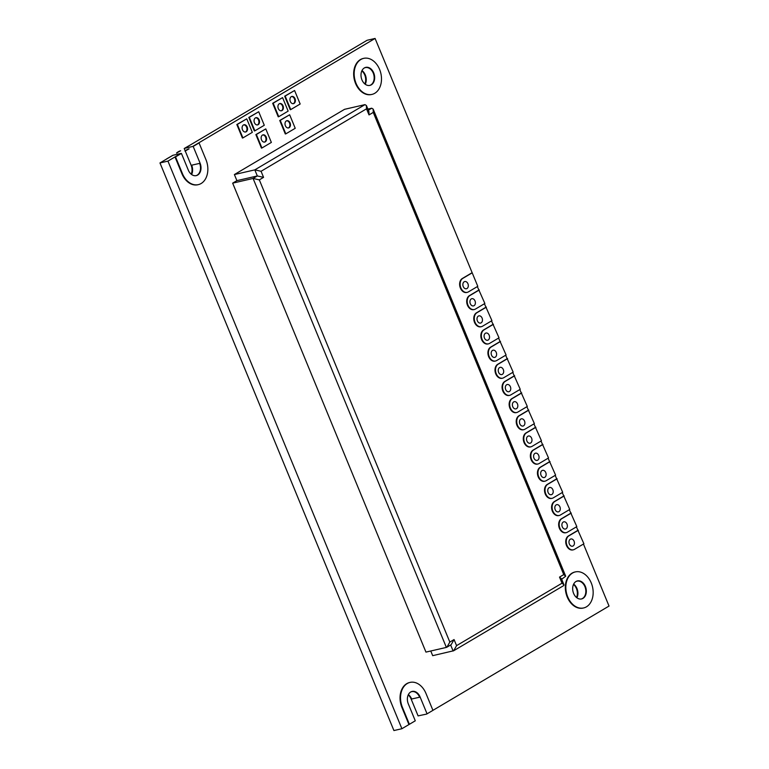 <?xml version="1.0" encoding="UTF-8"?>
<svg xmlns="http://www.w3.org/2000/svg" width="769" height="769" viewBox="0 0 769 769"><rect width="100%" height="100%" fill="white"/><g stroke="black" fill="none" stroke-linecap="round" stroke-linejoin="round"><path stroke-width="1.15" d="M375.08 38.45L367.101 40.276L184.685 148.311L192.663 146.475L375.08 38.45L477.789 286.328L468.379 291.903A7.402 5.345 77.1 0 1 467.244 292.355A7.402 5.345 77.1 0 1 460.593 287.145A7.402 5.345 77.1 0 1 462.803 278.388L472.224 272.812M192.663 146.475L199.065 142.947L206.034 159.837A18.494 13.371 77.1 0 1 201.142 183.503A18.494 13.371 77.1 0 1 198.315 184.637A18.494 13.371 77.1 0 1 182.493 173.775L181.993 173.89A18.494 13.371 77.1 0 0 197.816 184.752A18.494 13.371 77.1 0 0 198.066 184.685M184.685 148.311L184.214 148.494L185.214 150.907M477.347 286.587L484.864 303.486L475.444 309.061A7.402 5.345 77.1 0 1 474.319 309.523A7.402 5.345 77.1 0 1 467.667 304.313A7.402 5.345 77.1 0 1 469.878 295.546L479.289 289.971M484.422 303.745L491.939 320.654L482.519 326.229A7.402 5.345 77.1 0 1 481.394 326.681A7.402 5.345 77.1 0 1 474.742 321.471A7.402 5.345 77.1 0 1 476.953 312.714L486.364 307.139M491.497 320.913L499.014 337.812L489.593 343.387A7.402 5.345 77.1 0 1 488.469 343.849A7.402 5.345 77.1 0 1 481.817 338.639A7.402 5.345 77.1 0 1 484.028 329.872L493.438 324.297M498.572 338.072L506.089 354.98L496.668 360.555A7.402 5.345 77.1 0 1 495.544 361.007A7.402 5.345 77.1 0 1 488.892 355.807A7.402 5.345 77.1 0 1 491.103 347.04L500.513 341.465M505.646 355.24L513.163 372.138L503.743 377.714A7.402 5.345 77.1 0 1 502.618 378.175A7.402 5.345 77.1 0 1 495.967 372.965A7.402 5.345 77.1 0 1 498.177 364.208L507.588 358.623M512.721 372.398L520.238 389.306L510.818 394.882A7.402 5.345 77.1 0 1 509.693 395.333A7.402 5.345 77.1 0 1 503.041 390.133A7.402 5.345 77.1 0 1 505.252 381.366L514.663 375.791M519.796 389.566L527.313 406.465L517.893 412.04A7.402 5.345 77.1 0 1 516.758 412.501A7.402 5.345 77.1 0 1 510.116 407.291A7.402 5.345 77.1 0 1 512.327 398.534L521.738 392.959M526.871 406.724L534.378 423.632L524.967 429.208A7.402 5.345 77.1 0 1 523.833 429.66A7.402 5.345 77.1 0 1 517.191 424.459A7.402 5.345 77.1 0 1 519.402 415.693L528.812 410.117M533.946 423.892L541.453 440.791L532.042 446.376A7.402 5.345 77.1 0 1 530.908 446.827A7.402 5.345 77.1 0 1 524.266 441.617A7.402 5.345 77.1 0 1 526.467 432.86L535.887 427.285M541.02 441.05L548.528 457.959L539.117 463.534A7.402 5.345 77.1 0 1 537.983 463.986A7.402 5.345 77.1 0 1 531.341 458.785A7.402 5.345 77.1 0 1 533.542 450.019L542.962 444.444M548.095 458.218L555.603 475.127L546.192 480.702A7.402 5.345 77.1 0 1 545.058 481.154A7.402 5.345 77.1 0 1 538.415 475.944A7.402 5.345 77.1 0 1 540.617 467.187L550.037 461.611M555.17 475.386L562.677 492.285L553.267 497.86A7.402 5.345 77.1 0 1 552.132 498.312A7.402 5.345 77.1 0 1 545.49 493.112A7.402 5.345 77.1 0 1 547.691 484.345L557.112 478.77M562.245 492.545L569.752 509.453L560.341 515.028A7.402 5.345 77.1 0 1 559.207 515.48A7.402 5.345 77.1 0 1 552.565 510.27A7.402 5.345 77.1 0 1 554.766 501.513L564.186 495.938M569.32 509.712L576.827 526.611L567.416 532.186A7.402 5.345 77.1 0 1 566.282 532.638A7.402 5.345 77.1 0 1 559.64 527.438A7.402 5.345 77.1 0 1 561.841 518.671L571.261 513.096M576.394 526.871L583.902 543.779L574.491 549.354A7.402 5.345 77.1 0 1 573.357 549.806A7.402 5.345 77.1 0 1 566.705 544.596A7.402 5.345 77.1 0 1 568.916 535.839L578.336 530.264M583.46 544.039L609.029 606.059L432.928 710.345L425.978 693.455A18.494 13.371 77.1 0 0 410.069 682.401A18.494 13.371 77.1 0 0 402.437 707.393L409.396 724.292L415.279 720.803L408.32 703.914A9.247 6.69 77.1 0 1 412.136 691.418A9.247 6.69 77.1 0 1 420.085 696.945L427.055 713.834L426.612 714.084L432.937 710.354M426.612 714.084L418.086 715.891L411.117 699.002A9.247 6.69 77.1 0 0 408.224 694.916M175.034 157.001L175.534 156.886L182.493 173.775L181.993 173.89L175.034 157.001L180.888 153.444L172.919 155.28L159.971 162.941L393.92 730.55L401.899 728.724L409.368 724.302M466.994 292.403A7.402 5.345 77.1 0 1 466.745 292.47A7.402 5.345 77.1 0 1 460.102 287.26A7.402 5.345 77.1 0 1 462.304 278.503L471.724 272.928M474.069 309.571A7.402 5.345 77.1 0 1 473.819 309.628A7.402 5.345 77.1 0 1 467.177 304.428A7.402 5.345 77.1 0 1 469.378 295.661L478.799 290.086M481.144 326.729A7.402 5.345 77.1 0 1 480.894 326.796A7.402 5.345 77.1 0 1 474.242 321.586A7.402 5.345 77.1 0 1 476.453 312.829L485.873 307.254M488.219 343.897A7.402 5.345 77.1 0 1 487.969 343.964A7.402 5.345 77.1 0 1 481.317 338.754A7.402 5.345 77.1 0 1 483.528 329.988L492.939 324.412M495.294 361.055A7.402 5.345 77.1 0 1 495.044 361.122A7.402 5.345 77.1 0 1 488.392 355.912A7.402 5.345 77.1 0 1 490.603 347.155L500.013 341.58M502.368 378.223A7.402 5.345 77.1 0 1 502.119 378.29A7.402 5.345 77.1 0 1 495.467 373.08A7.402 5.345 77.1 0 1 497.678 364.314L507.088 358.738M509.434 395.381A7.402 5.345 77.1 0 1 509.193 395.449A7.402 5.345 77.1 0 1 502.541 390.239A7.402 5.345 77.1 0 1 504.752 381.482L514.163 375.906M516.508 412.549A7.402 5.345 77.1 0 1 516.268 412.617A7.402 5.345 77.1 0 1 509.616 407.407A7.402 5.345 77.1 0 1 511.827 398.64L521.238 393.065M523.583 429.708A7.402 5.345 77.1 0 1 523.343 429.775A7.402 5.345 77.1 0 1 516.691 424.575A7.402 5.345 77.1 0 1 518.902 415.808L528.313 410.233M530.658 446.876A7.402 5.345 77.1 0 1 530.418 446.943A7.402 5.345 77.1 0 1 523.766 441.733A7.402 5.345 77.1 0 1 525.977 432.966L535.387 427.391M537.733 464.034A7.402 5.345 77.1 0 1 537.483 464.101A7.402 5.345 77.1 0 1 530.841 458.901A7.402 5.345 77.1 0 1 533.052 450.134L542.462 444.559M544.808 481.202A7.402 5.345 77.1 0 1 544.558 481.269A7.402 5.345 77.1 0 1 537.916 476.059A7.402 5.345 77.1 0 1 540.126 467.302L549.537 461.717M551.882 498.36A7.402 5.345 77.1 0 1 551.633 498.427A7.402 5.345 77.1 0 1 544.99 493.227A7.402 5.345 77.1 0 1 547.192 484.46L556.612 478.885M558.957 515.528A7.402 5.345 77.1 0 1 558.707 515.595A7.402 5.345 77.1 0 1 552.065 510.385A7.402 5.345 77.1 0 1 554.266 501.628L563.687 496.053M566.032 532.686A7.402 5.345 77.1 0 1 565.782 532.754A7.402 5.345 77.1 0 1 559.14 527.553A7.402 5.345 77.1 0 1 561.341 518.787L570.761 513.211M573.107 549.854A7.402 5.345 77.1 0 1 572.857 549.922A7.402 5.345 77.1 0 1 566.215 544.712A7.402 5.345 77.1 0 1 568.416 535.955L577.836 530.379M409.819 682.459A18.494 13.371 77.1 0 0 409.569 682.516A18.494 13.371 77.1 0 0 401.937 707.509L408.897 724.408L409.396 724.292M180.888 153.444L167.94 161.115L401.899 728.724M248.8 117.436L258.711 111.745L264.286 125.26L254.866 130.836L254.366 130.951L248.8 117.436L249.3 117.321L254.866 130.836M255.875 134.594L265.786 128.904L271.361 142.419L261.941 147.994L261.441 148.109L255.875 134.594L256.375 134.488L261.941 147.994M279.743 120.464L289.653 114.773L295.229 128.288L285.808 133.864L285.309 133.979L279.743 120.464L280.243 120.349L285.808 133.864M272.668 103.296L282.579 97.615L288.154 111.121L278.734 116.696L278.234 116.811L272.668 103.296L273.168 103.19L278.734 116.696M284.674 96.192L294.585 90.502L300.16 104.017L290.74 109.592L290.24 109.707L284.674 96.192L285.174 96.077L290.74 109.592M363.449 58.415A18.494 13.371 77.1 0 0 363.199 58.463A18.494 13.371 77.1 0 0 354.298 79.486A18.494 13.371 77.1 0 0 371.465 94.52A18.494 13.371 77.1 0 0 371.715 94.462M236.842 124.52L246.753 118.83L252.328 132.345L242.908 137.92L242.418 138.026L236.842 124.52L237.342 124.405L242.908 137.92M575.116 571.963A18.494 13.371 77.1 0 0 574.866 572.011A18.494 13.371 77.1 0 0 565.965 593.034A18.494 13.371 77.1 0 0 583.142 608.068A18.494 13.371 77.1 0 0 583.383 608.01M236.9 180.638L257.327 175.947L253.088 178.456L446.376 647.411L446.924 647.181L449.827 642.067L259.326 179.869L253.088 178.456L232.661 183.147L236.9 180.638L234.391 174.553L344.55 109.323L364.977 104.632L366.419 105.526L366.505 108.833L369.014 114.917L368.928 111.601L366.419 105.526M232.661 183.147L425.949 652.102L446.376 647.411M430.765 650.997L432.697 655.669L453.662 650.757L563.715 585.584L563.975 584.825L562.024 583.19L559.515 577.106L561.466 578.74L563.975 584.825M185.271 151.041L191.183 165.383L191.683 165.268A9.247 6.69 77.1 0 0 191.654 165.2L191.683 165.268A9.247 6.69 77.1 0 1 191.606 174.496M192.683 146.543L193.182 146.427L200.151 163.326L199.652 163.441A9.247 6.69 77.1 0 0 199.623 163.374L200.142 163.326A9.247 6.69 77.1 0 1 197.662 175.053A9.247 6.69 77.1 0 1 196.249 175.62A9.247 6.69 77.1 0 1 188.376 170.295L181.417 153.406L180.917 153.512M184.214 148.494L190.366 144.947M166.565 158.943L172.717 155.396M159.971 162.941L167.94 161.115M193.182 146.427L199.065 142.947M175.534 156.886L181.417 153.406M249.3 117.321L258.711 111.745M256.375 134.488L265.786 128.904M280.243 120.349L289.653 114.773M273.168 103.19L282.579 97.615M285.174 96.077L294.585 90.502M374.791 93.27A18.494 13.371 77.1 0 0 380.309 71.373A18.494 13.371 77.1 0 0 363.689 58.357A18.494 13.371 77.1 0 0 354.797 79.37A18.494 13.371 77.1 0 0 371.965 94.404A18.494 13.371 77.1 0 0 374.791 93.27M237.342 124.405L246.753 118.83M586.459 606.818A18.494 13.371 77.1 0 0 591.976 584.921A18.494 13.371 77.1 0 0 575.366 571.905A18.494 13.371 77.1 0 0 566.465 592.918A18.494 13.371 77.1 0 0 583.633 607.952A18.494 13.371 77.1 0 0 586.459 606.818M234.391 174.553L254.818 169.872L261.056 171.285L366.505 108.833M369.014 114.917L373.253 112.409L373.157 109.092L371.725 108.208L367.89 109.083M191.193 174.178A9.247 6.69 77.1 0 0 191.183 165.383L191.673 165.268A9.247 6.69 77.1 0 1 191.519 174.428M199.652 163.441L199.652 163.441A9.247 6.69 77.1 0 1 197.162 175.169A9.247 6.69 77.1 0 1 195.999 175.668M411.117 699.002L411.675 699.021A9.247 6.69 77.1 0 0 408.358 694.618M411.886 691.475A9.247 6.69 77.1 0 1 419.595 697.06L419.643 697.195A9.247 6.69 77.1 0 0 411.694 691.658A9.247 6.69 77.1 0 0 410.598 692.052M364.842 83.956A9.247 6.69 77.1 0 0 361.843 70.873M576.519 597.503A9.247 6.69 77.1 0 0 573.511 584.421M570.31 539.213A3.701 2.672 77.1 0 0 569.204 543.596A3.701 2.672 77.1 0 0 572.53 546.201A3.701 2.672 77.1 0 0 573.097 545.971A3.701 2.672 77.1 0 0 574.203 541.587A3.701 2.672 77.1 0 0 570.877 538.992A3.701 2.672 77.1 0 0 570.31 539.213M563.235 522.055A3.701 2.672 77.1 0 0 562.129 526.429A3.701 2.672 77.1 0 0 565.455 529.034A3.701 2.672 77.1 0 0 566.022 528.812A3.701 2.672 77.1 0 0 567.128 524.429A3.701 2.672 77.1 0 0 563.802 521.824A3.701 2.672 77.1 0 0 563.235 522.055M556.16 504.887A3.701 2.672 77.1 0 0 555.055 509.27A3.701 2.672 77.1 0 0 558.381 511.875A3.701 2.672 77.1 0 0 558.948 511.645A3.701 2.672 77.1 0 0 560.053 507.261A3.701 2.672 77.1 0 0 556.727 504.666A3.701 2.672 77.1 0 0 556.16 504.887M549.085 487.729A3.701 2.672 77.1 0 0 547.98 492.102A3.701 2.672 77.1 0 0 551.306 494.707A3.701 2.672 77.1 0 0 551.873 494.486A3.701 2.672 77.1 0 0 552.978 490.103A3.701 2.672 77.1 0 0 549.652 487.498A3.701 2.672 77.1 0 0 549.085 487.729M542.01 470.561A3.701 2.672 77.1 0 0 540.905 474.944A3.701 2.672 77.1 0 0 544.231 477.549A3.701 2.672 77.1 0 0 544.798 477.318A3.701 2.672 77.1 0 0 545.903 472.935A3.701 2.672 77.1 0 0 542.578 470.34A3.701 2.672 77.1 0 0 542.01 470.561M534.936 453.402A3.701 2.672 77.1 0 0 533.83 457.776A3.701 2.672 77.1 0 0 537.156 460.381A3.701 2.672 77.1 0 0 537.723 460.16A3.701 2.672 77.1 0 0 538.829 455.777A3.701 2.672 77.1 0 0 535.503 453.172A3.701 2.672 77.1 0 0 534.936 453.402M527.861 436.234A3.701 2.672 77.1 0 0 526.765 440.618A3.701 2.672 77.1 0 0 530.081 443.223A3.701 2.672 77.1 0 0 530.648 442.992A3.701 2.672 77.1 0 0 531.754 438.609A3.701 2.672 77.1 0 0 528.428 436.004A3.701 2.672 77.1 0 0 527.861 436.234M520.786 419.076A3.701 2.672 77.1 0 0 519.69 423.45A3.701 2.672 77.1 0 0 523.007 426.055A3.701 2.672 77.1 0 0 523.574 425.834A3.701 2.672 77.1 0 0 524.679 421.45A3.701 2.672 77.1 0 0 521.353 418.845A3.701 2.672 77.1 0 0 520.786 419.076M513.711 401.908A3.701 2.672 77.1 0 0 512.615 406.292A3.701 2.672 77.1 0 0 515.932 408.897A3.701 2.672 77.1 0 0 516.499 408.666A3.701 2.672 77.1 0 0 517.604 404.283A3.701 2.672 77.1 0 0 514.278 401.678A3.701 2.672 77.1 0 0 513.711 401.908M506.646 384.75A3.701 2.672 77.1 0 0 505.541 389.124A3.701 2.672 77.1 0 0 508.857 391.729A3.701 2.672 77.1 0 0 509.424 391.498A3.701 2.672 77.1 0 0 510.529 387.124A3.701 2.672 77.1 0 0 507.204 384.519A3.701 2.672 77.1 0 0 506.646 384.75M499.571 367.582A3.701 2.672 77.1 0 0 498.466 371.965A3.701 2.672 77.1 0 0 501.792 374.57A3.701 2.672 77.1 0 0 502.349 374.34A3.701 2.672 77.1 0 0 503.455 369.956A3.701 2.672 77.1 0 0 500.129 367.351A3.701 2.672 77.1 0 0 499.571 367.582M492.496 350.414A3.701 2.672 77.1 0 0 491.391 354.797A3.701 2.672 77.1 0 0 494.717 357.402A3.701 2.672 77.1 0 0 495.274 357.172A3.701 2.672 77.1 0 0 496.38 352.798A3.701 2.672 77.1 0 0 493.054 350.193A3.701 2.672 77.1 0 0 492.496 350.414M485.422 333.256A3.701 2.672 77.1 0 0 484.316 337.639A3.701 2.672 77.1 0 0 487.642 340.244A3.701 2.672 77.1 0 0 488.2 340.013A3.701 2.672 77.1 0 0 489.305 335.63A3.701 2.672 77.1 0 0 485.989 333.025A3.701 2.672 77.1 0 0 485.422 333.256M478.347 316.088A3.701 2.672 77.1 0 0 477.241 320.471A3.701 2.672 77.1 0 0 480.567 323.076A3.701 2.672 77.1 0 0 481.134 322.845A3.701 2.672 77.1 0 0 482.23 318.472A3.701 2.672 77.1 0 0 478.914 315.867A3.701 2.672 77.1 0 0 478.347 316.088M471.272 298.93A3.701 2.672 77.1 0 0 470.167 303.313A3.701 2.672 77.1 0 0 473.493 305.908A3.701 2.672 77.1 0 0 474.06 305.687A3.701 2.672 77.1 0 0 475.155 301.304A3.701 2.672 77.1 0 0 471.839 298.699A3.701 2.672 77.1 0 0 471.272 298.93M464.197 281.762A3.701 2.672 77.1 0 0 463.092 286.145A3.701 2.672 77.1 0 0 466.418 288.75A3.701 2.672 77.1 0 0 466.985 288.519A3.701 2.672 77.1 0 0 468.081 284.146A3.701 2.672 77.1 0 0 464.764 281.541A3.701 2.672 77.1 0 0 464.197 281.762M258.182 124.665A3.701 2.672 77.1 0 0 259.288 120.291A3.701 2.672 77.1 0 0 255.962 117.686A3.701 2.672 77.1 0 0 254.183 121.886A3.701 2.672 77.1 0 0 257.615 124.895A3.701 2.672 77.1 0 0 258.182 124.665M265.257 141.832A3.701 2.672 77.1 0 0 266.362 137.449A3.701 2.672 77.1 0 0 263.036 134.844A3.701 2.672 77.1 0 0 261.258 139.054A3.701 2.672 77.1 0 0 264.69 142.063A3.701 2.672 77.1 0 0 265.257 141.832M289.125 127.702A3.701 2.672 77.1 0 0 290.23 123.319A3.701 2.672 77.1 0 0 286.904 120.714A3.701 2.672 77.1 0 0 285.126 124.914A3.701 2.672 77.1 0 0 288.558 127.923A3.701 2.672 77.1 0 0 289.125 127.702M282.05 110.534A3.701 2.672 77.1 0 0 283.155 106.151A3.701 2.672 77.1 0 0 279.829 103.546A3.701 2.672 77.1 0 0 278.051 107.756A3.701 2.672 77.1 0 0 281.483 110.765A3.701 2.672 77.1 0 0 282.05 110.534M294.056 103.421A3.701 2.672 77.1 0 0 295.161 99.047A3.701 2.672 77.1 0 0 291.836 96.442A3.701 2.672 77.1 0 0 290.057 100.643A3.701 2.672 77.1 0 0 293.489 103.652A3.701 2.672 77.1 0 0 294.056 103.421M371.312 84.83A9.247 6.69 77.1 0 0 374.07 73.872A9.247 6.69 77.1 0 0 365.765 67.364A9.247 6.69 77.1 0 0 361.315 77.88A9.247 6.69 77.1 0 0 369.899 85.397A9.247 6.69 77.1 0 0 371.312 84.83M246.224 131.749A3.701 2.672 77.1 0 0 247.33 127.366A3.701 2.672 77.1 0 0 244.004 124.761A3.701 2.672 77.1 0 0 242.225 128.971A3.701 2.672 77.1 0 0 245.657 131.98A3.701 2.672 77.1 0 0 246.224 131.749M582.979 598.378A9.247 6.69 77.1 0 0 585.738 587.42A9.247 6.69 77.1 0 0 577.432 580.912A9.247 6.69 77.1 0 0 572.982 591.428A9.247 6.69 77.1 0 0 581.566 598.945A9.247 6.69 77.1 0 0 582.979 598.378M373.253 112.409L563.754 574.597L565.705 576.231L561.668 579.23M449.827 642.067L454.066 639.558L456.575 645.643L453.662 650.757M454.066 639.558L451.163 644.672L446.924 647.181M259.326 179.869L263.565 177.36L257.327 175.947L254.818 169.872L364.977 104.632M365.169 84.206A9.247 6.69 77.1 0 0 365.275 74.91A9.247 6.69 77.1 0 0 361.988 70.565M576.837 597.753A9.247 6.69 77.1 0 0 576.942 588.458A9.247 6.69 77.1 0 0 573.655 584.113M257.365 124.934A3.701 2.672 77.1 0 0 257.634 124.809A3.701 2.672 77.1 0 0 257.682 124.78A3.701 2.672 77.1 0 0 258.836 120.57A3.701 2.672 77.1 0 0 255.721 117.753M264.44 142.102A3.701 2.672 77.1 0 0 264.709 141.977A3.701 2.672 77.1 0 0 264.757 141.948A3.701 2.672 77.1 0 0 265.911 137.738A3.701 2.672 77.1 0 0 262.796 134.921M288.308 127.962A3.701 2.672 77.1 0 0 288.606 127.827A3.701 2.672 77.1 0 0 288.625 127.808A3.701 2.672 77.1 0 0 289.778 123.598A3.701 2.672 77.1 0 0 286.664 120.791M281.233 110.803A3.701 2.672 77.1 0 0 281.531 110.659A3.701 2.672 77.1 0 0 282.704 106.439A3.701 2.672 77.1 0 0 279.589 103.623M281.531 110.659A3.701 2.672 77.1 0 0 281.55 110.649A3.701 2.672 77.1 0 0 282.646 106.43A3.701 2.672 77.1 0 0 279.512 103.652M293.239 103.69A3.701 2.672 77.1 0 0 293.508 103.565A3.701 2.672 77.1 0 0 293.556 103.536A3.701 2.672 77.1 0 0 294.71 99.326A3.701 2.672 77.1 0 0 291.586 96.519M369.649 85.446A9.247 6.69 77.1 0 0 370.812 84.946A9.247 6.69 77.1 0 0 373.244 73.074A9.247 6.69 77.1 0 0 365.515 67.432M245.407 132.018A3.701 2.672 77.1 0 0 245.676 131.893A3.701 2.672 77.1 0 0 245.724 131.864A3.701 2.672 77.1 0 0 246.887 127.654A3.701 2.672 77.1 0 0 243.763 124.838M581.316 598.993A9.247 6.69 77.1 0 0 582.479 598.493A9.247 6.69 77.1 0 0 584.911 586.622A9.247 6.69 77.1 0 0 577.183 580.98M365.256 84.273A9.247 6.69 77.1 0 0 365.275 74.91M576.923 597.821A9.247 6.69 77.1 0 0 576.942 588.458M257.634 124.809A3.701 2.672 77.1 0 0 258.73 120.56A3.701 2.672 77.1 0 0 255.577 117.82M264.709 141.977A3.701 2.672 77.1 0 0 265.795 137.718A3.701 2.672 77.1 0 0 262.642 134.979M288.606 127.827A3.701 2.672 77.1 0 0 289.721 123.588A3.701 2.672 77.1 0 0 286.577 120.82M293.508 103.565A3.701 2.672 77.1 0 0 294.594 99.316A3.701 2.672 77.1 0 0 291.441 96.577M373.244 73.074A9.247 6.69 77.1 0 0 365.323 67.614A9.247 6.69 77.1 0 0 364.227 68.008M245.676 131.893A3.701 2.672 77.1 0 0 246.772 127.635A3.701 2.672 77.1 0 0 243.619 124.905M584.911 586.622A9.247 6.69 77.1 0 0 576.99 581.162A9.247 6.69 77.1 0 0 575.894 581.556M189.116 148.84L188.616 148.955A18.494 13.371 77.1 0 0 184.983 151.108L189.116 148.84A18.494 13.371 77.1 0 0 185.483 150.993M180.648 150.782L180.148 150.897A18.494 13.371 77.1 0 0 176.514 153.05L180.648 150.782A18.494 13.371 77.1 0 0 177.014 152.935M191.654 165.2L199.623 163.374M411.675 699.021L419.643 697.195M401.937 707.509L402.437 707.393M568.416 535.955L568.916 535.839M561.341 518.787L561.841 518.671M554.266 501.628L554.766 501.513M547.192 484.46L547.691 484.345M540.126 467.302L540.617 467.187M533.052 450.134L533.542 450.019M525.977 432.966L526.467 432.86M518.902 415.808L519.402 415.693M511.827 398.64L512.327 398.534M504.752 381.482L505.252 381.366M497.678 364.314L498.177 364.208M490.603 347.155L491.103 347.04M483.528 329.988L484.028 329.872M476.453 312.829L476.953 312.714M469.378 295.661L469.878 295.546M462.304 278.503L462.803 278.388M368.341 110.207L371.725 108.208M450.644 644.98L453.124 650.987M419.595 697.06L420.085 696.945M559.515 577.106L563.754 574.597M456.575 645.643L562.024 583.19M261.056 171.285L263.565 177.36M197.816 184.752L198.315 184.637M409.569 682.516L410.069 682.401M572.857 549.922L573.357 549.806M565.782 532.754L566.282 532.638M558.707 515.595L559.207 515.48M551.633 498.427L552.132 498.312M544.558 481.269L545.058 481.154M537.483 464.101L537.983 463.986M530.418 446.943L530.908 446.827M523.343 429.775L523.833 429.66M516.268 412.617L516.758 412.501M509.193 395.449L509.693 395.333M502.119 378.29L502.618 378.175M495.044 361.122L495.544 361.007M487.969 343.964L488.469 343.849M480.894 326.796L481.394 326.681M473.819 309.628L474.319 309.523M466.745 292.47L467.244 292.355M371.465 94.52L371.965 94.404M363.199 58.463L363.689 58.357M583.142 608.068L583.633 607.952M574.866 572.011L575.366 571.905M373.157 109.092L565.705 576.231"/></g></svg>
